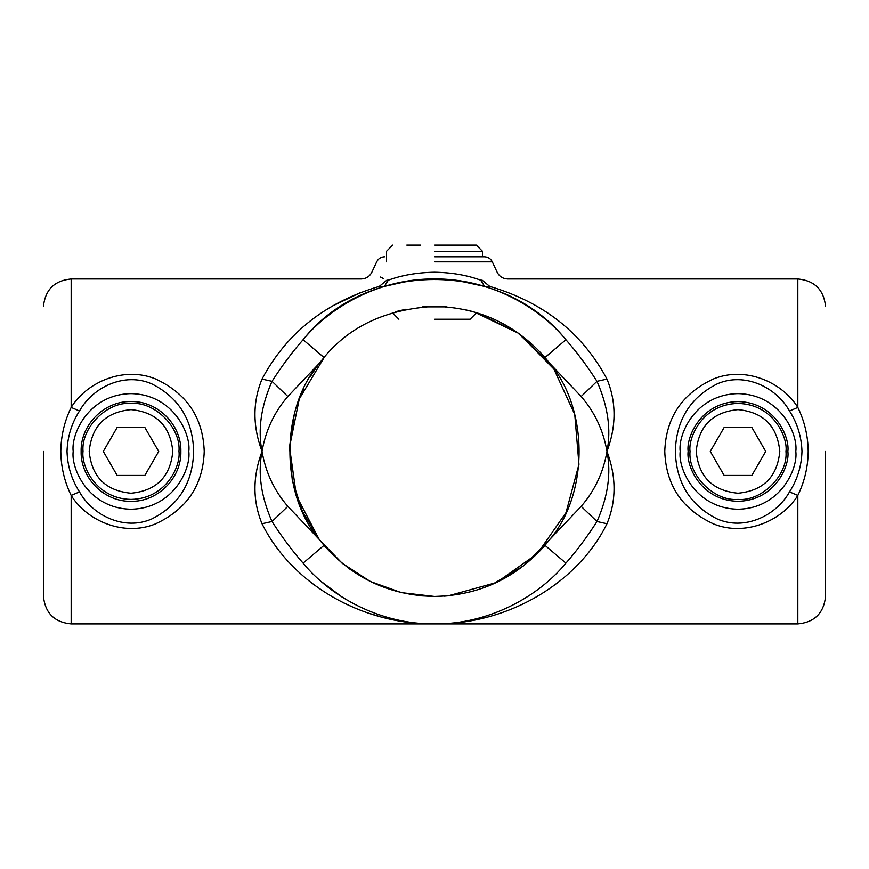 <?xml version="1.0" encoding="UTF-8"?>
<svg xmlns="http://www.w3.org/2000/svg" width="869" height="869" viewBox="0 0 869 869"><rect width="100%" height="100%" fill="white"/><g stroke="black" fill="none" stroke-linecap="round" stroke-linejoin="round"><path stroke-width="1.3" d="M434.5 319.227L470.118 319.227L434.5 319.227M422.627 306.876L446.373 306.876M434.5 251.282L482.48 251.282L434.5 251.282M406.801 245.101L420.65 245.101M462.199 245.101L448.35 245.101M434.5 245.101L476.299 245.101L434.5 245.101M825.55 306.388C823.769 289.703 814.525 280.557 797.829 278.96L797.829 407.42C804.564 421.28 808.018 435.945 808.192 451.424C808.018 466.892 804.564 481.567 797.829 495.428L789.508 491.876C797.329 479.764 801.479 466.284 801.978 451.424C801.479 436.575 797.318 423.094 789.508 410.983L797.829 407.42C781.97 381.752 745.081 366.153 713.753 378.841C682.23 393.375 665.904 417.565 664.774 451.424C665.936 485.282 682.23 509.462 713.634 523.964C744.863 536.684 781.839 521.27 797.829 495.428L797.829 623.899C814.535 622.291 823.769 613.145 825.55 596.46M825.55 451.424L825.55 596.46L825.55 451.424M43.45 596.46C45.231 613.145 54.465 622.291 71.171 623.899L434.5 623.899C506.996 624.648 577.32 583.816 606.975 523.746C616.403 500.859 616.403 476.755 606.975 451.424C616.403 426.103 616.403 401.999 606.975 379.101C582.426 333.055 543.353 302.162 489.747 286.412C513.579 276.679 513.579 276.679 489.747 286.412L482.143 280.176C502.054 269.792 502.054 269.792 482.143 280.176L480.687 280.176C467.022 275.18 451.63 272.518 434.5 272.214C417.283 272.54 401.891 275.191 388.313 280.176L386.857 280.176C366.935 269.792 366.935 269.792 386.857 280.176L379.253 286.412L384.348 286.412L409.647 280.752M485.098 286.542L491.398 288.606M456.779 280.405L484.652 286.412L489.747 286.412M606.975 379.101L596.981 381.328C586.933 365.675 576.581 351.804 565.904 339.714C538.378 306.084 488.421 278.384 434.5 278.96C380.579 278.384 330.622 306.084 303.096 339.714C292.418 351.804 282.067 365.675 272.019 381.328L287.835 396.492L319.205 363.427C280.166 409.169 280.166 493.679 319.205 539.421L296.416 495.786L289.529 447.122L299.273 398.98L324.517 356.877M495.721 290.181L484.728 286.433M606.975 451.424C611.309 429.721 607.985 406.355 596.981 381.328L581.165 396.492C594.798 412.264 603.401 430.568 606.975 451.424C603.401 472.291 594.798 490.605 581.165 506.366L596.981 521.519C607.985 496.503 611.309 473.138 606.975 451.424M789.508 410.983C776.278 387.172 744.494 371.823 717.197 383.902C690.149 397.6 676.191 420.107 675.354 451.424C676.201 482.686 690.105 505.171 717.055 518.88C744.244 531.046 776.18 515.849 789.508 491.876M470.118 319.227L476.69 312.655L517.218 332.284L549.762 363.394M550.11 539.008L523.953 565.589L491.887 584.631M440.453 596.34L436.868 596.449M294.265 414.394L289.529 446.97L292.256 479.753L302.303 511.102L319.205 539.421L323.996 545.363C353.39 578.493 390.224 595.526 434.5 596.46L448.317 595.808L496.536 582.523L537.379 553.662L565.991 512.645L578.96 464.35L574.767 414.513L553.89 369.064L518.815 333.414L473.724 311.797L463.155 309.245L473.724 311.797M606.975 523.746L596.981 521.519C586.933 537.172 576.581 551.044 565.904 563.134L545.004 545.363L549.795 539.421C588.834 493.679 588.834 409.169 549.795 363.427L581.165 396.492M379.72 287.889L386.52 285.76L384.348 286.412L388.313 280.176M484.652 286.412L480.687 280.176M383.294 286.737L384.348 286.412M545.004 357.485C515.61 324.354 478.776 307.322 434.5 306.388C386.564 309.038 349.729 326.071 323.996 357.485L303.096 339.714C365.414 260.613 500.414 258.289 565.904 339.714L545.004 357.485L549.795 363.427M434.5 256.779L484.37 256.779L434.5 256.779M435.521 596.46L434.5 596.46C478.776 595.526 515.61 578.493 545.004 545.363M581.165 506.366L549.795 539.421M287.835 396.492C274.256 412.145 265.653 430.459 262.025 451.424C257.691 429.721 261.015 406.355 272.019 381.328L262.025 379.101C252.597 401.999 252.597 426.103 262.025 451.424C265.642 472.367 274.246 490.681 287.835 506.366L272.019 521.519L262.025 523.746C291.799 583.675 361.406 624.561 434.5 623.899L434.457 623.899M341.897 596.927L321.563 581.774M323.996 545.363L303.096 563.134C330.622 596.775 380.579 624.463 434.5 623.899C488.421 624.463 538.378 596.775 565.904 563.134M360.678 292.505L331.697 306.388M262.025 379.101C286.477 333.12 325.549 302.227 379.253 286.412C355.421 276.679 355.421 276.679 379.253 286.412M349.946 569.271L365.078 578.776M317.587 365.588L310.016 376.994M303.705 388.736L297.806 402.923M319.271 539.508L341.984 563.123L369.77 581.22M43.45 451.424L43.45 596.46L43.45 451.424M448.317 595.808L434.5 596.46L401.326 592.625L370.303 581.48L342.267 563.362L319.357 539.627M405.834 309.245L395.286 311.786M323.996 357.485L319.205 363.427M262.025 523.746C252.597 500.859 252.597 476.755 262.025 451.424C257.691 473.127 261.015 496.492 272.019 521.519C282.067 537.172 292.418 551.044 303.096 563.134M343.939 603.043L355.595 608.322M368.315 613.09L380.959 616.903M388.204 618.695L393.983 619.934M401.163 621.226L407.659 622.171M414.198 622.91L420.585 623.431M71.171 623.899L71.171 495.428C87.03 521.107 123.919 536.694 155.247 524.007C186.77 509.484 203.096 485.282 204.226 451.424C203.064 417.565 186.77 393.385 155.366 378.884C124.137 366.164 87.161 381.578 71.171 407.42L71.171 278.96C54.475 280.557 45.231 289.703 43.45 306.388M380.492 277.026L383.501 278.558M79.492 491.876L71.171 495.428C64.436 481.567 60.982 466.903 60.808 451.424C60.982 435.956 64.436 421.291 71.171 407.42L79.492 410.983C71.671 423.084 67.521 436.564 67.022 451.424C67.521 466.284 71.682 479.764 79.492 491.876C92.722 515.675 124.506 531.035 151.803 518.945C178.851 505.247 192.809 482.74 193.646 451.424C192.799 420.161 178.895 397.676 151.945 383.968C124.756 371.813 92.82 387.009 79.492 410.983M287.835 506.366L319.205 539.421M180.871 451.424C181.556 424.778 157.647 400.87 131.002 401.554C104.356 400.87 80.437 424.778 81.132 451.424C80.437 478.069 104.356 501.989 131.002 501.294C157.647 501.989 181.556 478.069 180.871 451.424M144.851 427.439L158.701 451.424L144.851 475.419L117.152 475.419L103.302 451.424L117.152 427.439L144.851 427.439L158.701 451.424L144.851 475.419M178.971 451.424C181.121 427.689 154.736 401.304 131.002 403.444C107.256 401.304 80.882 427.689 83.022 451.424C81.089 465.458 95.492 498.752 131.002 499.403C166.511 498.752 180.904 465.458 178.971 451.424M117.152 475.419L103.302 451.424L117.152 427.439M172.801 451.424C170.324 426.038 156.387 412.102 131.002 409.625C105.605 412.102 91.68 426.038 89.203 451.424C91.68 476.82 105.605 490.746 131.002 493.223C156.387 490.746 170.324 476.82 172.801 451.424M724.149 475.419L710.299 451.424L724.149 427.439L751.848 427.439L765.698 451.424L751.848 475.419L724.149 475.419L710.299 451.424L724.149 427.439M690.029 451.424C687.879 475.158 714.264 501.543 737.998 499.403C761.744 501.543 788.118 475.158 785.978 451.424C787.911 437.389 773.508 404.107 737.998 403.444C702.489 404.107 688.096 437.389 690.029 451.424M751.848 427.439L765.698 451.424L751.848 475.419M696.199 451.424C698.676 476.82 712.613 490.746 737.998 493.223C763.395 490.746 777.32 476.82 779.797 451.424C777.32 426.038 763.395 412.102 737.998 409.625C712.613 412.102 698.676 426.038 696.199 451.424M795.808 451.424C798.133 434.522 780.786 394.407 737.998 393.624C695.222 394.407 677.874 434.522 680.199 451.424C677.874 468.337 695.222 508.441 737.998 509.234C780.786 508.441 798.133 468.337 795.808 451.424M434.5 261.83L492.299 261.83L434.5 261.83M787.868 451.424C789.878 466.012 774.909 500.62 737.998 501.294C701.087 500.62 686.13 466.012 688.129 451.424C686.13 436.835 701.087 402.238 737.998 401.554C774.909 402.238 789.878 436.835 787.868 451.424M188.801 451.424C191.126 434.522 173.778 394.407 131.002 393.624C88.214 394.407 70.867 434.522 73.192 451.424C70.867 468.337 88.214 508.441 131.002 509.234C173.778 508.441 191.126 468.337 188.801 451.424M392.31 312.655L398.882 319.227M482.48 256.779L482.48 251.282L476.299 245.101M392.701 245.101L386.52 251.282L386.52 261.83M797.829 278.96L507.724 278.96C502.901 278.753 499.371 276.505 497.144 272.214L492.299 261.83C490.637 258.614 487.987 256.931 484.37 256.779M434.5 623.899L797.829 623.899M448.328 595.808L444.363 596.134M489.584 287.987L499.556 291.691M71.171 278.96L361.276 278.96C366.099 278.753 369.629 276.505 371.856 272.214L376.701 261.83C378.363 258.614 381.013 256.931 384.63 256.779M434.5 596.46L420.672 595.808"/></g></svg>
